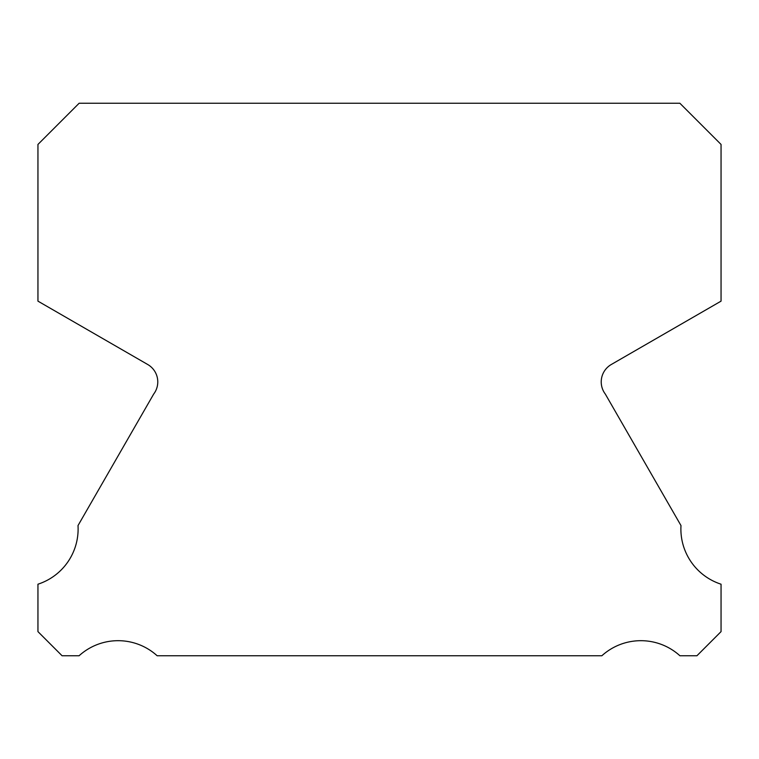 <?xml version="1.0" encoding="UTF-8"?>
<svg xmlns="http://www.w3.org/2000/svg" width="759" height="759" viewBox="0 0 759 759"><rect width="100%" height="100%" fill="white"/><g stroke="black" fill="none" stroke-linecap="round" stroke-linejoin="round"><path stroke-width="1.14" d="M721.05 584.202A58.045 58.045 0 0 1 680.984 525.56L605.321 394.073A20.095 20.095 0 0 1 611.356 364.462L721.05 301.143L721.05 144.438L679.865 103.243L79.135 103.243L37.95 144.438L37.95 301.143L147.644 364.462A20.095 20.095 0 0 1 153.679 394.073L78.016 525.56A58.045 58.045 0 0 1 37.95 584.202L37.95 631.621L62.077 655.757L79.088 655.757A58.064 58.064 0 0 1 157.141 655.757L601.859 655.757A58.064 58.064 0 0 1 679.912 655.757L696.923 655.757L721.05 631.621L721.05 584.202"/></g></svg>

